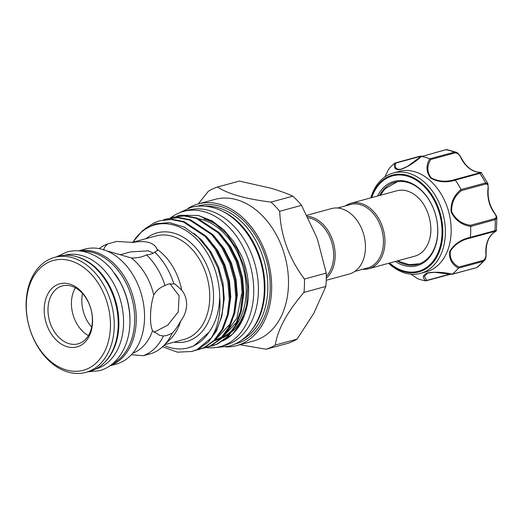 <?xml version="1.0" encoding="UTF-8"?>
<svg xmlns="http://www.w3.org/2000/svg" width="523" height="523" viewBox="0 0 523 523"><rect width="100%" height="100%" fill="white"/><g stroke="black" fill="none" stroke-linecap="round" stroke-linejoin="round"><path stroke-width="0.78" d="M112.661 363.694A58.968 42.258 -105.2 0 0 133.463 305.308A58.968 42.258 -105.2 0 0 92.95 252.537A58.968 42.258 -105.2 0 0 82.046 251.262M129.56 328.261A58.968 42.258 -105.2 0 0 114.576 273.235M95.559 369.081A58.968 42.258 -105.2 0 0 123.01 312.741A58.968 42.258 -105.2 0 0 81.836 255.564A58.968 42.258 -105.2 0 0 64.564 255.289M104.724 362.262A58.968 42.258 -105.2 0 0 116.25 303.183A58.968 42.258 -105.2 0 0 77.149 256.839A58.968 42.258 -105.2 0 0 75.933 256.518M206.147 347.573A70.036 50.188 -105.2 0 0 220.333 346.572L225.027 345.298A70.036 50.188 -105.2 0 0 257.767 278.439A70.036 50.188 -105.2 0 0 208.854 210.436A70.036 50.188 -105.2 0 0 188.221 210.141L183.527 211.423A70.036 50.188 -105.2 0 0 170.635 217.875M220.333 346.572A70.036 50.188 -105.2 0 0 253.073 279.713A70.036 50.188 -105.2 0 0 204.166 211.71A70.036 50.188 -105.2 0 0 183.527 211.423M219.229 339.081A62.531 44.808 -105.2 0 0 220.614 338.629M221.667 338.237A62.531 44.808 -105.2 0 0 230.421 333.144M232.474 331.379A62.531 44.808 -105.2 0 0 247.248 301.359M220.935 228.048A62.531 44.808 -105.2 0 0 203.924 218.921M410.967 274.17L417.334 278.511A63.793 45.71 -105.2 0 0 425.709 280.871C422.087 277.497 422.695 274.843 427.539 272.895C435.149 271.712 443.373 272.143 452.232 274.183A63.793 45.71 -105.2 0 0 458.403 268.155C451.565 264.128 448.701 258.467 449.806 251.177C454.284 244.012 461.123 239.397 470.321 237.324A63.793 45.71 -105.2 0 0 470.68 226.439C461.6 224.936 455.082 220.091 451.127 211.92C450.545 202.787 453.84 195.321 461.011 189.522A63.793 45.71 -105.2 0 0 455.35 180.16C446.315 182.88 438.104 182.2 430.704 178.121C426.101 172.185 425.787 165.739 429.762 158.783A63.793 45.71 -105.2 0 0 421.388 156.423C414.654 162.614 407.685 167 400.481 169.589C395.264 170.119 393.394 167.961 394.865 163.104L395.963 163.032C394.368 167.621 396.003 169.7 400.853 169.269L401.108 169.204M429.762 158.783L454.376 152.134L456.376 152.291L446.988 149.637L445.831 149.728L420.865 156.756L445.589 149.735A1.072 0.771 -105.2 0 0 445.589 149.735L445.589 149.735A1.072 0.771 -105.2 0 0 445.576 149.741M377.547 196.033A43.69 31.308 74.8 0 1 394.44 181.298A43.69 31.308 74.8 0 1 435.868 215.907A43.69 31.308 74.8 0 1 416.576 265.821A43.69 31.308 74.8 0 1 395.368 261.461M397.29 260.938A42.618 30.537 -105.2 0 0 417.027 264.586A42.618 30.537 -105.2 0 0 417.426 264.481A42.618 30.537 -105.2 0 0 435.77 215.613A42.618 30.537 -105.2 0 0 395.434 182.135A42.618 30.537 -105.2 0 0 395.035 182.239A42.618 30.537 -105.2 0 0 379.469 195.51M421.597 156.272L420.257 156.416A1.072 0.771 -105.2 0 0 419.668 156.272L419.668 156.272A1.072 0.771 -105.2 0 0 419.655 156.272M370.787 197.871A51.999 37.264 74.8 0 1 393.289 172.995A51.999 37.264 74.8 0 1 393.78 172.865A51.999 37.264 74.8 0 1 442.994 213.717A51.999 37.264 74.8 0 1 420.616 273.339A51.999 37.264 74.8 0 1 420.126 273.464A51.999 37.264 74.8 0 1 388.602 263.304M420.616 273.339L426.389 271.764A51.999 37.264 -105.2 0 0 448.767 212.142A51.999 37.264 -105.2 0 0 399.552 171.296A51.999 37.264 -105.2 0 0 399.062 171.42L393.289 172.995M394.865 163.104A63.793 45.71 -105.2 0 0 388.687 169.132L384.876 176.937L388.687 169.132M350.966 203.27L396.892 190.764A33.903 24.3 74.8 0 1 397.205 190.679A33.903 24.3 74.8 0 1 417.877 197.413C428.317 206.801 433.665 226.439 429.422 239.822A33.903 24.3 74.8 0 1 414.706 256.192L368.78 268.704A33.903 24.3 -105.2 0 0 384.928 243.051A33.903 24.3 -105.2 0 0 350.966 203.27A33.903 24.3 -105.2 0 0 345.396 205.899M430.854 230.545A33.903 24.3 74.8 0 1 429.422 239.822M354.869 271.378L367.78 267.861A32.831 23.528 -105.2 0 0 383.418 243.025A32.831 23.528 -105.2 0 0 350.521 204.5L337.61 208.017M308.112 217.692A32.831 23.528 74.8 0 1 333.628 256.584A32.831 23.528 74.8 0 1 326.3 276.36M307.4 216.28A33.903 24.3 74.8 0 1 335.145 256.61A33.903 24.3 74.8 0 1 326.28 278.275M306.89 215.273L331.484 208.579A33.903 24.3 74.8 0 1 365.446 248.353A33.903 24.3 74.8 0 1 349.299 274.006L326.228 280.289M153.226 253.178L148.454 250.831L130.717 251.877L120.519 254.655M44.213 308.557A32.701 23.43 74.8 0 1 69.422 283.95A32.701 23.43 74.8 0 1 92.545 322.181A32.701 23.43 74.8 0 1 67.336 346.782A32.701 23.43 74.8 0 1 44.213 308.557M92.368 321.129A30.02 21.515 -105.2 0 0 62.296 285.911A30.02 21.515 -105.2 0 0 47.998 308.622A30.02 21.515 -105.2 0 0 78.071 343.84A30.02 21.515 -105.2 0 0 92.368 321.129M99.154 248.628A58.7 42.062 74.8 0 1 107.673 243.934L116.655 241.449L133.162 242.45C139.033 241.299 144.224 241.299 148.735 242.45C153.141 243.816 155.874 246.045 156.933 249.151L157.403 250.615L154.71 252.178C152.762 253.773 150.029 254.675 146.505 254.878A58.7 42.062 74.8 0 1 165.039 285.532L168.432 283.989L174.852 283.943L181.716 290.134C185.07 294.331 186.711 299.326 186.639 305.118C186.319 310.917 184.338 316.225 180.69 321.037C177.859 326.26 175.015 330.32 172.159 333.223L166.726 335.491L163.366 336.014A58.7 42.062 74.8 0 1 143.158 355.738L151.343 353.541A58.7 42.062 74.8 0 0 163.483 345.893A58.7 42.062 74.8 0 0 172.159 333.223M153.997 332.295L167.85 325.064L178.258 311.852L179.114 295.763L169.877 283.695M131.463 354.672L143.158 355.738M146.505 254.878C142.06 257.113 137.006 258.146 131.345 257.97L106.176 250.661M75.397 287.781A30.02 21.515 -105.2 0 0 71.448 302.235A30.02 21.515 -105.2 0 0 88.413 335.583M91.656 327.117A30.556 21.894 74.8 0 1 81.83 299.189A30.556 21.894 74.8 0 1 82.484 293.436M241.665 293.906L236.926 318.056L224.184 335.446M222.353 336.773L214.495 340.65M213.534 340.944L212.946 341.114M220.118 233.644L230.676 246.797L238.07 261.533L242.554 277.602L243.829 293.318L241.463 310.505M237.056 321.782L222.34 337.531M220.968 338.27L215.116 340.525M192.797 351.214L198.008 349.312L208.226 342.179L216.45 330.935L221.713 316.552L223.635 300.64L222.844 287.369A67.277 48.208 74.8 0 1 223.439 300.699A67.277 48.208 74.8 0 1 211.253 337.936C217.561 327.797 220.458 315.362 219.928 300.633L219.693 296.979C219.366 311.015 215.803 322.756 208.997 332.216L193.856 345.866L188.424 347.788A62.825 45.024 74.8 0 1 164.013 345.37M208.997 332.216A62.825 45.024 74.8 0 1 188.424 347.788M193.772 233.265L201.675 240.135L211.083 252.132L218.477 266.867L222.968 282.936L224.243 298.653L221.876 315.84M207.056 237.2L217.614 250.354L225.008 265.089L229.499 281.158L230.774 296.874L228.407 314.062M213.587 235.422L224.145 248.575L231.539 263.311L236.023 279.38L237.305 295.096L234.938 312.283M230.525 323.56L215.816 339.309M303.994 292.39A84.7 60.694 -105.2 0 0 304.425 285.78A84.7 60.694 -105.2 0 0 304.432 279.047L326.254 273.104A84.7 60.694 74.8 0 1 326.241 279.838A84.7 60.694 74.8 0 1 325.809 286.447L303.994 292.39C287.264 311.852 277.68 329.418 275.248 345.075A84.7 60.694 -105.2 0 1 266.135 349.24L239.88 344.722M188.09 208.324A73.39 52.588 74.8 0 1 198.086 203.983L214.94 199.394A73.39 52.588 74.8 0 1 288.454 285.493A73.39 52.588 74.8 0 1 253.505 341.016L236.658 345.598A73.39 52.588 74.8 0 1 225.838 346.932M110.425 327.221A56.902 40.774 74.8 0 1 66.565 370.036A56.902 40.774 74.8 0 1 26.327 303.51A56.902 40.774 74.8 0 1 70.193 260.696A56.902 40.774 74.8 0 1 110.425 327.221M114.21 327.287A59.583 42.696 74.8 0 1 85.837 372.369A59.583 42.696 74.8 0 1 26.15 302.464A59.583 42.696 74.8 0 1 54.523 257.388A59.583 42.696 74.8 0 1 114.21 327.287M54.523 257.388L58.491 256.303A59.583 42.696 74.8 0 1 118.178 326.208A59.583 42.696 74.8 0 1 89.806 371.284L85.837 372.369M78.803 250.863A59.583 42.696 74.8 0 1 136.222 321.299A59.583 42.696 74.8 0 1 110.065 365.675M78.535 250.844L84.831 249.131A59.583 42.696 74.8 0 1 144.518 319.037A59.583 42.696 74.8 0 1 116.139 364.113L109.85 365.825M163.366 336.014L159.665 335.361L152.559 330.745A53.608 38.414 74.8 0 1 132.718 353.26M152.559 330.745C150.964 327.182 150.297 321.913 150.559 314.944C150.761 307.87 151.82 301.222 153.742 295.005C156.501 290.389 160.267 287.232 165.039 285.532M180.69 321.037A53.608 38.414 74.8 0 1 170.341 339.126L163.483 345.893M170.086 218.065L172.865 217.189L184.259 215.947L196.256 218.32L218.228 232.866L228.29 245.718L236.187 261.507L240.972 278.72L242.319 295.554L240.397 311.466L235.128 325.849L226.904 337.087L216.692 344.226L208.638 346.762M211.482 346.121L217.601 343.977L227.812 336.845L236.036 325.6L241.306 311.218L243.228 295.305L241.881 278.471L237.096 261.258L229.198 245.47L219.137 232.617L197.164 218.071L185.168 215.698L172.865 217.189M211.253 337.936L197.106 349.56L191.889 351.456L177.474 352.188L162.575 346.756M144.943 228.799L154.363 222.706L159.809 220.745L171.204 219.503L183.2 221.876L205.173 236.422L215.228 249.275L223.125 265.063L227.91 282.276L229.257 299.11L227.335 315.023L222.072 329.405L213.842 340.643L203.63 347.782L195.582 350.318M198.426 349.678L204.539 347.534L214.75 340.401L222.981 329.157L228.244 314.774L230.166 298.862L228.819 282.028L224.034 264.815L216.136 249.026L206.075 236.174L184.109 221.628L172.113 219.255L159.809 220.745M163.555 219.843L166.334 218.967L177.735 217.725L189.731 220.098L211.697 234.644L221.759 247.497L229.656 263.285L234.441 280.498L235.788 297.332L233.866 313.244L228.603 327.627L220.373 338.865L210.161 346.004L202.107 348.54M204.951 347.9L211.07 345.755L221.281 338.623L229.505 327.378L234.775 312.996L236.697 297.084L235.35 280.25L230.565 263.036L222.667 247.248L212.606 234.396L190.634 219.85L178.637 217.476L166.334 218.967M199.368 218.908A62.4 44.717 74.8 0 1 246.17 292.507A62.4 44.717 74.8 0 1 236.278 325.143M233.513 328.699A62.4 44.717 74.8 0 1 223.223 337.015M219.497 209.945A70.2 50.306 74.8 0 1 264.919 290.598A70.2 50.306 74.8 0 1 252.086 329.614M205.258 206.219A70.2 50.306 74.8 0 1 267.802 289.807A70.2 50.306 74.8 0 1 241.698 340.035M197.282 206.252A71.435 51.189 74.8 0 1 270.162 289.677A71.435 51.189 74.8 0 1 234.807 344.056M198.086 203.983A73.39 52.588 74.8 0 1 271.607 290.082A73.39 52.588 74.8 0 1 236.658 345.598M132.718 242.286L142.701 230.493L155.383 223.766L169.655 222.615L184.259 227.119L197.936 236.893L209.52 251.066L218.065 268.358L222.844 287.369M132.914 242.234A64.597 46.292 74.8 0 1 186.044 230.571A64.597 46.292 74.8 0 1 219.693 296.979M362.648 269.26A33.903 24.3 -105.2 0 0 368.78 268.704M154.71 252.178A58.7 42.062 74.8 0 1 173.799 283.754M156.933 249.151A53.608 38.414 74.8 0 1 181.716 290.134M131.345 257.97A53.608 38.414 74.8 0 1 153.742 295.005M279.687 211.279A84.7 60.694 -105.2 0 0 271.019 202.1C245.973 199.015 228.146 193.987 217.529 187.018L239.351 181.076L270.737 188.182C279.132 190.647 286.493 193.307 292.834 196.158A84.7 60.694 74.8 0 1 301.51 205.336L279.687 211.279C280.74 235.755 288.984 258.342 304.432 279.047M301.51 205.336L316.33 236.468L317.716 240.26L326.254 273.104M325.809 286.447L313.78 313.408L297.071 339.133A84.7 60.694 74.8 0 1 287.957 343.297L266.135 349.24M198.407 215.456L212.188 220.941L223.818 229.8L233.859 241.803L241.698 256.146A65.669 47.057 74.8 0 1 233.036 333.648L241.515 321.41L246.699 305.014L247.68 286.356L244.352 267.103L236.997 248.935L226.25 233.435L213.018 221.935L198.407 215.456L179.951 215.26A67.277 48.208 74.8 0 0 179.402 215.404L179.951 215.26M232.853 333.831A65.669 47.057 74.8 0 1 223.478 340.525M222.805 341.003L232.598 334.079M176.617 216.287L179.402 215.404M103.855 250.223C103.554 248.719 104.829 246.621 107.673 243.934M217.529 187.018A84.7 60.694 -105.2 0 0 208.416 191.189L198.295 203.924M292.834 196.158L271.019 202.1M297.071 339.133L275.248 345.075M451.879 274.327L434.561 272.326L427.775 273.045L424.369 276.307L426.703 280.406L425.709 280.871M417.334 278.511L410.941 274.17M456.376 152.291L456.376 152.298C457.913 152.906 459.567 154.828 461.332 158.064L461.011 158.07C459.508 154.638 457.507 152.925 455.01 152.919L430.71 159.535C426.781 166.053 426.945 172.159 431.2 177.84C438.32 181.631 446.165 182.22 454.742 179.605L455.35 180.16M461.011 189.522L485.599 182.945L487.939 183.723L481.422 172.936L455.291 180.062M470.321 237.324L496.438 230.283L496.85 217.764L495.209 219.647L470.68 226.439M493.98 232.447A1.072 0.719 -126.6 0 1 493.856 232.578C488.521 236.795 485.952 243.528 486.135 252.766C486.187 256.852 485.671 259.369 484.586 260.33L482.997 261.408L458.403 268.155M452.232 274.183L476.492 267.658A1.072 0.771 -105.2 0 0 476.688 267.56A63.793 45.71 -105.2 0 0 482.997 261.408A1.072 0.771 -105.2 0 0 483.16 260.421C485.331 259.147 486.227 256.649 485.854 252.929A26.268 18.821 74.8 0 1 493.686 232.663C496.059 231.199 496.281 230.8 494.353 231.473L470.059 238.089C461.293 240.031 454.729 244.398 450.368 251.19C449.46 258.087 452.297 263.37 458.867 267.037L458.468 268.083M487.939 183.723L488.26 188.692A1.072 0.366 -173.3 0 1 487.979 188.901C488.587 185.443 487.828 183.808 485.697 184.004L461.404 190.62C454.507 196.04 451.271 203.094 451.702 211.776C455.585 219.477 461.842 223.981 470.484 225.289L470.687 226.322M470.484 225.289L494.778 218.673C496.719 217.745 496.569 215.914 494.333 213.168A26.268 18.821 74.8 0 1 487.979 188.901M454.742 179.605L479.035 172.989C481.036 172.57 480.637 172.283 477.832 172.126A26.268 18.821 74.8 0 1 461.011 158.07M496.445 230.283C496.739 230.538 495.876 231.303 493.856 232.578A1.072 0.719 -126.6 0 1 493.686 232.663M470.059 238.089L470.314 237.435M461.404 190.62L461.077 189.627M488.26 188.692C487.429 197.609 489.567 205.774 494.68 213.201A1.072 0.346 144.1 0 0 494.333 213.168M430.71 159.535L429.854 158.815M478.218 172.178A1.072 0.713 98.2 0 0 478.035 172.113A1.072 0.713 98.2 0 0 477.832 172.126M394.943 163.052L419.668 156.272L422.081 156.135M451.604 274.13L452.166 274.235M450.329 274.202A1.072 0.771 -105.2 0 0 450.571 274.196L425.8 280.884M420.257 156.416L395.963 163.032M455.01 152.919A1.072 0.771 -105.2 0 0 454.376 152.134A63.793 45.71 -105.2 0 0 445.831 149.728A1.072 0.771 -105.2 0 0 445.596 149.735L446.982 149.637M389.57 263.043A49.41 35.407 -105.2 0 0 418.027 271.352A49.41 35.407 -105.2 0 0 439.843 214.901A49.41 35.407 -105.2 0 0 392.989 175.761A49.41 35.407 -105.2 0 0 371.748 197.609M371.245 197.746A50.169 35.95 74.8 0 1 393.008 174.97A50.169 35.95 74.8 0 1 440.582 214.711A50.169 35.95 74.8 0 1 418.433 272.032A50.169 35.95 74.8 0 1 389.066 263.18M164.693 344.696L184.201 339.388A53.608 38.414 -105.2 0 0 209.73 298.829A53.608 38.414 -105.2 0 0 156.024 235.938L132.227 242.424M145.963 238.678A56.288 40.336 74.8 0 1 190.79 242.816A56.288 40.336 74.8 0 1 213.508 298.901A56.288 40.336 74.8 0 1 174.133 342.127M485.697 184.004A1.072 0.771 -105.2 0 0 485.599 182.945A63.793 45.71 -105.2 0 0 479.813 173.388A1.072 0.771 -105.2 0 0 479.035 172.989M494.353 231.473A1.072 0.771 -105.2 0 0 494.843 230.754A63.793 45.71 -105.2 0 0 495.209 219.647A1.072 0.771 -105.2 0 0 494.778 218.673M426.703 280.406L450.244 273.993M458.867 267.037L483.16 260.421M476.27 267.671A1.072 0.771 -105.2 0 0 476.492 267.658L452.016 274.327M87.799 371.833L99.337 370.715C118.643 365.773 131.162 343.029 129.874 317.775C129.305 305.099 126.043 293.168 120.081 281.969L111.987 269.92C104.495 260.944 95.925 255.041 86.275 252.204C79.699 250.367 73.279 250.282 66.996 251.962L56.491 256.852M215.424 347.553L228.734 346.259C251.112 340.545 265.723 314.042 264.22 284.492C263.37 249.942 240.495 214.763 213.266 207.723C205.644 205.585 198.197 205.487 190.928 207.435L178.801 213.07M380.208 195.308L385.105 188.751L397.264 181.756M419.59 263.769L409.234 264.625L400.049 261.82L398.029 260.735M191.895 351.456L192.804 351.208M484.586 260.33L477.669 267.096M494.68 213.201C496.353 215.724 497.079 217.248 496.85 217.764M461.332 158.064C465.712 166.255 471.275 170.936 478.035 172.113C480.644 172.348 481.775 172.623 481.422 172.936L481.422 172.936M420.995 156.462L407.489 166.373L401.102 169.21"/></g></svg>

